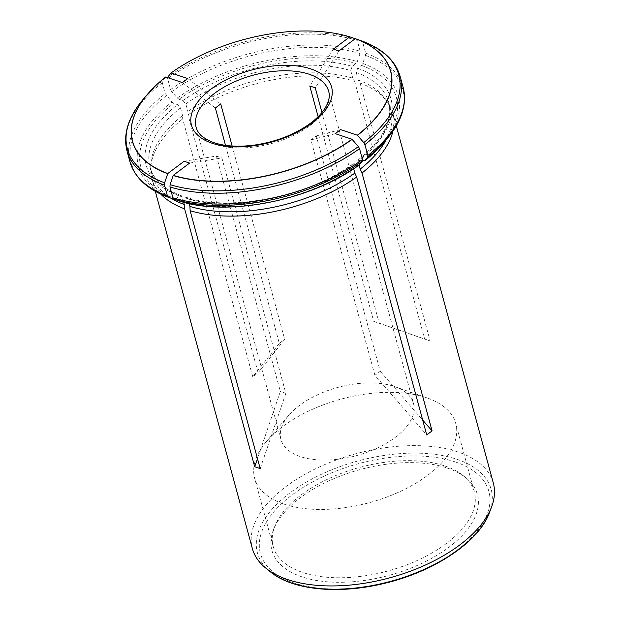 <?xml version="1.0" encoding="UTF-8"?>
<svg xmlns="http://www.w3.org/2000/svg" width="620" height="620" viewBox="0 0 620 620"><rect width="100%" height="100%" fill="white"/><g stroke="black" fill="none" stroke-linecap="round" stroke-linejoin="round"><path stroke-width="0.46" stroke-dasharray="3.1 2.33" d="M188.054 114.878A124.853 64.302 164.8 0 1 354.594 81.228L352.803 78.19A123.675 63.697 164.8 0 0 187.891 111.515L188.054 114.878L258.122 372.767L252.766 376.79L182.699 118.9L182.536 115.537A123.675 63.697 164.8 0 0 150.885 164.424L150.73 168.276A124.853 64.302 164.8 0 1 182.699 118.9M185.829 103.92A123.675 63.697 164.8 0 1 350.742 70.595L352.175 66.386L355.973 63.527L357.283 61.628L360.034 53.568L360.158 51.259L357.213 40.401A141.569 72.912 -15.2 0 0 167.633 78.709L170.585 89.567L171.725 91.621L177.274 98.007L179.033 99.285L182.923 100.587L185.829 103.92L187.891 111.515M350.742 70.595L352.803 78.19M167.633 78.709L167.772 77.089A140.647 72.439 -15.2 0 1 356.082 39.029L357.213 40.401M160.836 194.168A124.853 64.302 164.8 0 1 151.869 178.692A124.853 64.302 164.8 0 1 150.73 168.276M171.221 198.292A123.675 63.697 164.8 0 1 152.016 174.747A123.675 63.697 164.8 0 1 150.885 164.424M183.822 202.322L182.389 197.02A123.675 63.697 164.8 0 1 149.955 167.152A123.675 63.697 164.8 0 1 180.474 107.942L177.568 104.609L173.678 103.308L171.918 102.029L165.23 93.589L162.277 82.731L162.417 81.112L165.71 76.989M180.474 107.942L182.536 115.537M182.389 197.02L181.273 195.703L179.536 196.029L175.739 198.888L174.011 199.26A134.625 69.339 164.8 0 1 171.918 102.029M353.663 168.787L352.78 165.525A123.675 63.697 164.8 0 1 187.868 198.857L189.154 203.593M352.78 165.525L353.129 163.765L358.159 164.959L359.499 164.719M187.868 198.857L186.667 197.509L185.016 197.865L181.218 200.717L179.498 201.097M400.202 76.57A141.569 72.912 -15.2 0 0 362.692 42.23L365.645 53.087L365.513 55.397L362.762 63.465L361.46 65.364L357.655 68.216L356.221 72.424L358.283 80.019L360.073 83.057A124.853 64.302 164.8 0 1 388.554 103.664A124.853 64.302 164.8 0 1 392.84 113.227A124.853 64.302 164.8 0 1 392.94 131.107M358.283 80.019A123.675 63.697 164.8 0 1 386.469 100.417A123.675 63.697 164.8 0 1 390.716 109.895A123.675 63.697 164.8 0 1 386.035 139.965M493.318 483.05A124.853 64.302 -15.2 0 0 455.072 451.05A124.853 64.302 -15.2 0 0 316.247 468.441A124.853 64.302 -15.2 0 0 252.348 548.522M184.132 161.246L216.403 156.085L280.356 391.476L257.478 458.614M216.403 156.085L221.883 157.922L285.836 393.305L280.356 391.476M393.979 386.384A68.673 35.371 164.8 0 1 394.622 386.601A68.673 35.371 164.8 0 1 413.486 403.496A68.673 35.371 164.8 0 1 377.41 447.989A68.673 35.371 164.8 0 1 300.46 456.622A68.673 35.371 164.8 0 1 280.953 439.51A68.673 35.371 164.8 0 1 288.672 415.392A68.673 35.371 164.8 0 1 393.979 386.384M232.151 146.025L284.681 339.349L258.122 372.767M225.517 145.351L279.318 343.372L284.681 339.349M335.257 133.649L310.938 139.926L374.891 375.309L426.723 434.922M310.938 139.926L316.293 135.904L380.246 371.287L374.891 375.309M321.966 112.483L379.208 323.183L430.14 340.946L424.661 339.109L354.594 81.228M318.13 116.7L373.728 321.354L379.208 323.183M447.16 468.007A106.477 54.839 164.8 0 1 466.031 477.919A106.477 54.839 164.8 0 1 389.027 575.383A106.477 54.839 164.8 0 1 273.288 530.286A106.477 54.839 164.8 0 1 344.89 474.37A106.477 54.839 164.8 0 1 447.16 468.007M356.221 72.424A123.675 63.697 164.8 0 1 388.655 102.3A123.675 63.697 164.8 0 1 358.135 161.51L359.096 165.044M358.135 161.51L358.453 159.766L362.568 160.619M284.247 504.192A104.207 53.669 -15.2 0 0 401.016 491.087A104.207 53.669 -15.2 0 0 455.77 423.576A104.207 53.669 -15.2 0 0 427.134 397.939A104.207 53.669 -15.2 0 0 426.173 397.606A104.207 53.669 -15.2 0 0 266.368 441.618A104.207 53.669 -15.2 0 0 254.642 478.221A104.207 53.669 -15.2 0 0 284.247 504.192M444.726 465.914A104.207 53.669 164.8 0 1 463.202 475.618A104.207 53.669 164.8 0 1 474.331 491.885A104.207 53.669 164.8 0 1 387.841 571.005A104.207 53.669 164.8 0 1 273.203 546.53A104.207 53.669 164.8 0 1 274.567 526.868A104.207 53.669 164.8 0 1 344.642 472.146A104.207 53.669 164.8 0 1 444.726 465.914M362.692 42.23L361.569 40.866M360.073 83.057L430.14 340.946M333.436 49.12L309.775 85.963M338.923 50.956L315.255 87.8M373.728 321.354L424.661 339.109M340.613 129.626L316.293 135.904M380.246 371.287L422.7 420.112M189.612 163.083L221.883 157.922M285.836 393.305L260.183 468.581M182.435 82.576L215.365 107.989M187.79 78.554L220.72 103.966M279.318 343.372L252.766 376.79M349.2 36.665A133.835 68.928 -15.2 0 0 170.996 73.044M182.923 100.587A126.821 65.317 164.8 0 1 352.175 66.386M179.033 99.285A132.401 68.192 164.8 0 1 355.973 63.527M170.585 89.567A141.569 72.912 164.8 0 1 360.158 51.259M177.274 98.007A134.625 69.339 164.8 0 1 357.283 61.628M171.725 91.621A140.647 72.439 164.8 0 1 360.034 53.568M165.641 77.066A133.835 68.928 -15.2 0 0 150.768 90.582M179.536 196.029A126.821 65.317 164.8 0 1 177.568 104.609M175.739 198.888A132.401 68.192 164.8 0 1 173.678 103.308M129.921 161.657A141.569 72.912 164.8 0 1 165.23 93.589M162.277 82.731A141.569 72.912 -15.2 0 0 126.968 150.8M162.417 81.112A140.647 72.439 -15.2 0 0 143.181 99.316M168.555 197.362A140.647 72.439 164.8 0 1 166.369 95.643M354.268 163.657A126.821 65.317 164.8 0 1 185.016 197.865M358.159 164.959A132.401 68.192 164.8 0 1 181.218 200.717M270.359 571.818A121.102 62.372 164.8 0 1 303.335 483.91A121.102 62.372 164.8 0 1 456.762 459.234A121.102 62.372 164.8 0 1 489.575 512.26M280.953 439.51L196.137 127.356A68.673 35.371 -15.2 0 0 215.644 144.475A68.673 35.371 -15.2 0 0 292.594 135.834A68.673 35.371 -15.2 0 0 328.678 91.349L413.486 403.496M455.258 461.923A118.374 60.969 164.8 0 1 405.798 576.608A118.374 60.969 164.8 0 1 262.896 528.852A118.374 60.969 164.8 0 1 455.258 461.923M357.655 68.216A126.821 65.317 164.8 0 1 359.623 159.635M361.46 65.364A132.401 68.192 164.8 0 1 363.514 160.936M365.645 53.087A141.569 72.912 164.8 0 1 403.147 87.42M362.762 63.465A134.625 69.339 164.8 0 1 383.16 143.352M365.513 55.397A140.647 72.439 164.8 0 1 386.942 138.903M181.296 195.672C163.758 188.922 153.303 179.412 149.955 167.152L152.016 174.747M353.113 163.726C309.434 196.245 231.043 212.017 186.667 197.462M386.469 100.417L388.554 103.664M358.414 159.743C383.044 139.43 393.127 120.28 388.655 102.3L390.716 109.895M288.672 415.392L266.368 441.618M394.622 386.601L427.134 397.939M474.331 491.885L455.77 423.576M273.203 546.53L254.642 478.221M274.567 526.868L273.288 530.286M463.202 475.618L466.031 477.919M151.869 178.692L155.302 191.332M392.84 113.227L396.273 125.86"/><path stroke-width="0.93" d="M167.772 77.089L171.066 72.966L187.79 78.554L182.435 82.576L165.71 76.989A133.695 68.859 -15.2 0 0 154.783 86.49A133.695 68.859 -15.2 0 0 167.787 173.523L184.132 161.246L189.612 163.083L173.267 175.359A133.695 68.859 -15.2 0 0 351.99 139.237L335.257 133.649L340.613 129.626L357.345 135.214A133.695 68.859 -15.2 0 0 355.268 38.672L338.923 50.956L333.436 49.12L349.788 36.843A133.695 68.859 -15.2 0 0 343.666 35.17A133.695 68.859 -15.2 0 0 171.066 72.966M355.206 38.727L349.788 36.843A133.835 68.928 -15.2 0 0 349.2 36.665M183.822 202.322L184.636 208.863A124.853 64.302 164.8 0 1 160.836 194.168M184.45 204.615A123.675 63.697 164.8 0 1 171.221 198.292M164.478 185.14L167.431 195.99A141.569 72.912 164.8 0 1 129.921 161.657L126.968 150.8A141.569 72.912 -15.2 0 0 164.478 185.14L164.61 182.823L167.787 173.523M174.011 199.26L168.539 197.354C147.544 189.604 134.672 177.708 129.921 161.657M168.555 197.362L167.431 195.99M190.115 210.692L189.929 206.445A123.675 63.697 164.8 0 0 354.841 173.119L356.655 177.033A124.853 64.302 164.8 0 1 190.115 210.692L260.183 468.581L254.704 466.752L184.636 208.863M169.965 186.969A141.569 72.912 -15.2 0 0 359.538 148.653L362.491 159.511L362.344 161.138L359.329 164.881C311.93 200.09 228.323 217.039 179.552 201.113L174.042 199.19L172.91 197.827L169.965 186.969L170.089 184.659L173.267 175.359M359.538 148.653L358.399 146.599L351.99 139.237M189.154 203.593L189.929 206.445M353.663 168.787L354.841 173.119M392.94 131.107A124.853 64.302 164.8 0 1 362.01 173.019L360.197 169.097A123.675 63.697 164.8 0 0 386.035 139.965M155.302 191.332L252.348 548.522A124.853 64.302 -15.2 0 0 265.678 568.013A124.853 64.302 -15.2 0 0 287.812 579.63A124.853 64.302 -15.2 0 0 407.728 572.175A124.853 64.302 -15.2 0 0 491.691 506.61A124.853 64.302 -15.2 0 0 493.318 483.05L396.273 125.86M225.517 145.351L215.365 107.989L220.72 103.966L232.151 146.025M318.13 116.7L309.775 85.963L315.255 87.8L321.966 112.483M362.568 160.619L364.854 160.696L367.699 157.116L367.846 155.488L364.893 144.631L363.754 142.577L357.345 135.214M363.754 142.577A140.647 72.439 -15.2 0 0 361.569 40.866L355.268 38.672M359.096 165.044L360.197 169.097M383.16 143.352L364.854 160.696A134.625 69.339 164.8 0 0 383.16 143.352L386.942 138.903A140.647 72.439 164.8 0 1 367.699 157.116M362.01 173.019L432.078 430.9L426.723 434.922L356.655 177.033M422.7 420.112L432.078 430.9M257.478 458.614L254.704 466.752M150.768 90.582A133.835 68.928 -15.2 0 0 147.459 94.294A133.835 68.928 -15.2 0 0 167.718 173.708M154.783 86.49L143.181 99.316A140.647 72.439 -15.2 0 0 164.61 182.823M173.197 175.545A133.835 68.928 -15.2 0 0 352.121 139.384M362.491 159.511A141.569 72.912 164.8 0 1 172.91 197.827M170.089 184.659A140.647 72.439 -15.2 0 0 358.399 146.599M359.499 164.719A134.625 69.339 164.8 0 1 179.498 201.097M362.344 161.138A140.647 72.439 164.8 0 1 174.042 199.19M491.691 506.61L489.575 512.26A121.102 62.372 164.8 0 1 408.138 575.856A121.102 62.372 164.8 0 1 291.834 583.095A121.102 62.372 164.8 0 1 270.359 571.818L265.678 568.013M328.678 91.349A68.673 35.371 -15.2 0 0 253.138 75.222A68.673 35.371 -15.2 0 0 196.137 127.356C197.757 133.843 203.779 138.973 214.218 142.755C225.533 146.444 239.25 147.18 255.355 144.948C276.226 141.67 294.229 134.703 309.38 124.054C315.293 119.761 319.943 115.32 323.322 110.74C328.53 103.37 330.313 96.906 328.678 91.349M357.476 135.362A133.835 68.928 -15.2 0 0 355.399 38.711M364.893 144.631A141.569 72.912 -15.2 0 0 400.202 76.57L403.147 87.42A141.569 72.912 164.8 0 1 367.846 155.488M212.087 143.228A72.602 37.394 -15.2 0 0 330.072 102.184A72.602 37.394 -15.2 0 0 242.42 72.889A72.602 37.394 -15.2 0 0 212.087 143.228M343.666 35.17L349.858 36.867M126.968 150.8C122.876 134.153 128.278 116.994 143.181 99.316M400.202 76.57C395.452 60.52 382.579 48.616 361.584 40.873M386.942 138.903C401.845 121.233 407.247 104.067 403.147 87.42M489.575 512.26C479.074 542.043 433.868 571.966 383.454 583.591C338.179 594.549 292.221 590.093 270.359 571.818"/></g></svg>

